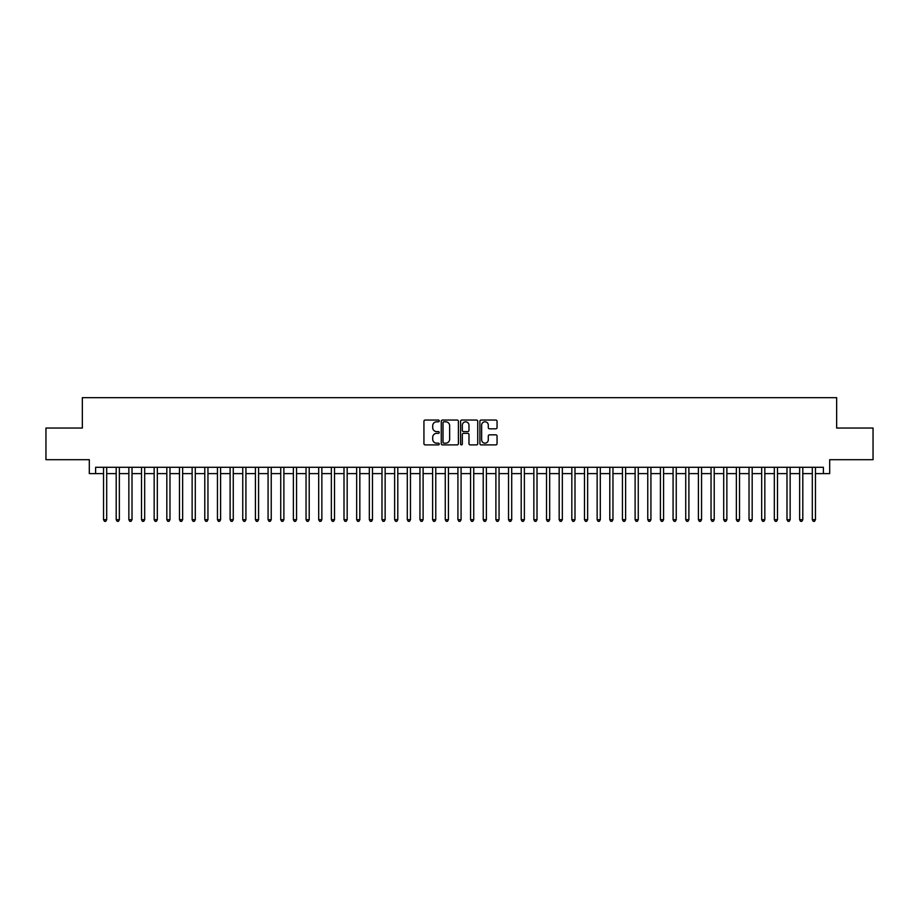 <?xml version="1.0" encoding="UTF-8"?>
<svg xmlns="http://www.w3.org/2000/svg" width="919" height="919" viewBox="0 0 919 919"><rect width="100%" height="100%" fill="white"/><g stroke="black" fill="none" stroke-linecap="round" stroke-linejoin="round"><path stroke-width="1.38" d="M439.248 420.925A0.873 0.873 0 0 0 438.386 420.052L425.175 420.052A1.241 1.241 0 0 0 423.935 421.293L423.935 443.659A1.241 1.241 0 0 0 425.175 444.899L438.386 444.899A0.873 0.873 0 0 0 439.248 444.026A0.873 0.873 0 0 0 438.386 443.165L436.674 443.165A3.975 3.975 0 0 1 432.7 439.19L432.7 437.329A3.975 3.975 0 0 1 436.674 433.343L438.386 433.343A0.873 0.873 0 0 0 439.248 432.481A0.873 0.873 0 0 0 438.386 431.608L436.674 431.608A3.975 3.975 0 0 1 432.7 427.634L432.7 425.773A3.975 3.975 0 0 1 436.674 421.798L438.386 421.798A0.873 0.873 0 0 0 439.248 420.925M495.812 428.817A1.241 1.241 0 0 0 497.053 427.576L497.053 421.293A1.241 1.241 0 0 0 495.812 420.052L481.142 420.052A1.241 1.241 0 0 0 479.902 421.293L479.902 443.659A1.241 1.241 0 0 0 481.142 444.899L495.812 444.899A1.241 1.241 0 0 0 497.053 443.659L497.053 436.077A1.241 1.241 0 0 0 495.812 434.836L489.528 434.836A1.241 1.241 0 0 0 488.288 436.077L488.288 439.845A3.32 3.32 0 0 1 484.968 443.165A3.32 3.32 0 0 1 481.648 439.845L481.648 425.118A3.32 3.32 0 0 1 484.968 421.798A3.32 3.32 0 0 1 488.288 425.118L488.288 427.576A1.241 1.241 0 0 0 489.528 428.817L495.812 428.817M95.622 473.607L95.622 467.289L823.378 467.289L823.378 473.607L829.696 473.607L829.696 459.695L873.05 459.695L873.05 428.047L836.658 428.047L836.658 397.674L82.342 397.674L82.342 428.047L45.95 428.047L45.95 459.695L89.304 459.695L89.304 473.607L103.537 473.607M458.409 421.293A1.241 1.241 0 0 0 457.168 420.052L442.51 420.052A1.241 1.241 0 0 0 441.269 421.293L441.269 443.659A1.241 1.241 0 0 0 442.51 444.899L457.168 444.899A1.241 1.241 0 0 0 458.409 443.659L458.409 421.293M461.832 420.052L476.49 420.052A1.241 1.241 0 0 1 477.731 421.293L477.731 443.659A1.241 1.241 0 0 1 476.49 444.899L470.218 444.899A1.241 1.241 0 0 1 468.977 443.659L468.977 434.595A1.241 1.241 0 0 0 467.725 433.343L463.567 433.343A1.241 1.241 0 0 0 462.326 434.595L462.326 444.026A0.873 0.873 0 0 1 461.453 444.899A0.873 0.873 0 0 1 460.591 444.026L460.591 421.293A1.241 1.241 0 0 1 461.832 420.052M106.696 473.607L116.196 473.607M119.355 473.607L128.855 473.607M132.014 473.607L141.503 473.607M144.674 473.607L154.162 473.607M157.321 473.607L166.821 473.607M169.981 473.607L179.481 473.607M182.64 473.607L192.128 473.607M195.299 473.607L204.788 473.607M207.958 473.607L217.447 473.607M220.606 473.607L230.106 473.607M233.265 473.607L242.754 473.607M245.924 473.607L255.413 473.607M258.584 473.607L268.072 473.607M271.231 473.607L280.732 473.607M283.891 473.607L293.379 473.607M296.55 473.607L306.038 473.607M309.209 473.607L318.698 473.607M321.857 473.607L331.357 473.607M334.516 473.607L344.005 473.607M347.175 473.607L356.664 473.607M359.834 473.607L369.323 473.607M372.482 473.607L381.982 473.607M385.141 473.607L394.63 473.607M397.801 473.607L407.289 473.607M410.46 473.607L419.949 473.607M423.108 473.607L432.608 473.607M435.767 473.607L445.267 473.607M448.426 473.607L457.915 473.607M461.085 473.607L470.574 473.607M473.733 473.607L483.233 473.607M486.392 473.607L495.892 473.607M499.051 473.607L508.54 473.607M511.711 473.607L521.199 473.607M524.37 473.607L533.859 473.607M537.018 473.607L546.518 473.607M549.677 473.607L559.166 473.607M562.336 473.607L571.825 473.607M574.995 473.607L584.484 473.607M587.643 473.607L597.143 473.607M600.302 473.607L609.791 473.607M612.962 473.607L622.45 473.607M625.621 473.607L635.109 473.607M638.268 473.607L647.769 473.607M650.928 473.607L660.416 473.607M663.587 473.607L673.076 473.607M676.246 473.607L685.735 473.607M688.894 473.607L698.394 473.607M701.553 473.607L711.042 473.607M714.212 473.607L723.701 473.607M726.872 473.607L736.36 473.607M739.519 473.607L749.019 473.607M752.179 473.607L761.679 473.607M764.838 473.607L774.326 473.607M777.497 473.607L786.986 473.607M790.145 473.607L799.645 473.607M802.804 473.607L812.304 473.607M815.463 473.607L823.378 473.607M443.877 421.798A0.873 0.873 0 0 0 443.004 422.66L443.004 442.292A0.873 0.873 0 0 0 443.877 443.165L445.681 443.165A3.975 3.975 0 0 0 449.655 439.19L449.655 425.773A3.975 3.975 0 0 0 445.681 421.798L443.877 421.798M468.977 425.175A3.32 3.32 0 0 0 465.646 421.855A3.32 3.32 0 0 0 462.326 425.175L462.326 430.368A1.241 1.241 0 0 0 463.567 431.608L467.725 431.608A1.241 1.241 0 0 0 468.977 430.368L468.977 425.175M106.696 467.289L106.696 519.683L103.537 519.683L103.537 467.289M106.696 519.683L105.754 521.326L104.49 521.326L103.537 519.683M119.355 467.289L119.355 519.683L116.196 519.683L116.196 467.289M119.355 519.683L118.413 521.326L117.138 521.326L116.196 519.683M132.014 467.289L132.014 519.683L128.855 519.683L128.855 467.289M132.014 519.683L131.061 521.326L129.797 521.326L128.855 519.683M144.674 467.289L144.674 519.683L141.503 519.683L141.503 467.289M144.674 519.683L143.72 521.326L142.456 521.326L141.503 519.683M157.321 467.289L157.321 519.683L154.162 519.683L154.162 467.289M157.321 519.683L156.379 521.326L155.116 521.326L154.162 519.683M169.981 467.289L169.981 519.683L166.821 519.683L166.821 467.289M169.981 519.683L169.039 521.326L167.763 521.326L166.821 519.683M182.64 467.289L182.64 519.683L179.481 519.683L179.481 467.289M182.64 519.683L181.686 521.326L180.423 521.326L179.481 519.683M195.299 467.289L195.299 519.683L192.128 519.683L192.128 467.289M195.299 519.683L194.346 521.326L193.082 521.326L192.128 519.683M207.958 467.289L207.958 519.683L204.788 519.683L204.788 467.289M207.958 519.683L207.005 521.326L205.741 521.326L204.788 519.683M220.606 467.289L220.606 519.683L217.447 519.683L217.447 467.289M220.606 519.683L219.664 521.326L218.389 521.326L217.447 519.683M233.265 467.289L233.265 519.683L230.106 519.683L230.106 467.289M233.265 519.683L232.312 521.326L231.048 521.326L230.106 519.683M245.924 467.289L245.924 519.683L242.754 519.683L242.754 467.289M245.924 519.683L244.971 521.326L243.707 521.326L242.754 519.683M258.584 467.289L258.584 519.683L255.413 519.683L255.413 467.289M258.584 519.683L257.63 521.326L256.367 521.326L255.413 519.683M271.231 467.289L271.231 519.683L268.072 519.683L268.072 467.289M271.231 519.683L270.289 521.326L269.026 521.326L268.072 519.683M283.891 467.289L283.891 519.683L280.732 519.683L280.732 467.289M283.891 519.683L282.937 521.326L281.673 521.326L280.732 519.683M296.55 467.289L296.55 519.683L293.379 519.683L293.379 467.289M296.55 519.683L295.596 521.326L294.333 521.326L293.379 519.683M309.209 467.289L309.209 519.683L306.038 519.683L306.038 467.289M309.209 519.683L308.256 521.326L306.992 521.326L306.038 519.683M321.857 467.289L321.857 519.683L318.698 519.683L318.698 467.289M321.857 519.683L320.915 521.326L319.651 521.326L318.698 519.683M334.516 467.289L334.516 519.683L331.357 519.683L331.357 467.289M334.516 519.683L333.563 521.326L332.299 521.326L331.357 519.683M347.175 467.289L347.175 519.683L344.005 519.683L344.005 467.289M347.175 519.683L346.222 521.326L344.958 521.326L344.005 519.683M359.834 467.289L359.834 519.683L356.664 519.683L356.664 467.289M359.834 519.683L358.881 521.326L357.617 521.326L356.664 519.683M372.482 467.289L372.482 519.683L369.323 519.683L369.323 467.289M372.482 519.683L371.54 521.326L370.277 521.326L369.323 519.683M385.141 467.289L385.141 519.683L381.982 519.683L381.982 467.289M385.141 519.683L384.199 521.326L382.924 521.326L381.982 519.683M397.801 467.289L397.801 519.683L394.63 519.683L394.63 467.289M397.801 519.683L396.847 521.326L395.584 521.326L394.63 519.683M410.46 467.289L410.46 519.683L407.289 519.683L407.289 467.289M410.46 519.683L409.506 521.326L408.243 521.326L407.289 519.683M423.108 467.289L423.108 519.683L419.949 519.683L419.949 467.289M423.108 519.683L422.166 521.326L420.902 521.326L419.949 519.683M435.767 467.289L435.767 519.683L432.608 519.683L432.608 467.289M435.767 519.683L434.825 521.326L433.55 521.326L432.608 519.683M448.426 467.289L448.426 519.683L445.267 519.683L445.267 467.289M448.426 519.683L447.473 521.326L446.209 521.326L445.267 519.683M461.085 467.289L461.085 519.683L457.915 519.683L457.915 467.289M461.085 519.683L460.132 521.326L458.868 521.326L457.915 519.683M473.733 467.289L473.733 519.683L470.574 519.683L470.574 467.289M473.733 519.683L472.791 521.326L471.527 521.326L470.574 519.683M486.392 467.289L486.392 519.683L483.233 519.683L483.233 467.289M486.392 519.683L485.45 521.326L484.175 521.326L483.233 519.683M499.051 467.289L499.051 519.683L495.892 519.683L495.892 467.289M499.051 519.683L498.098 521.326L496.834 521.326L495.892 519.683M511.711 467.289L511.711 519.683L508.54 519.683L508.54 467.289M511.711 519.683L510.757 521.326L509.494 521.326L508.54 519.683M524.37 467.289L524.37 519.683L521.199 519.683L521.199 467.289M524.37 519.683L523.416 521.326L522.153 521.326L521.199 519.683M537.018 467.289L537.018 519.683L533.859 519.683L533.859 467.289M537.018 519.683L536.076 521.326L534.801 521.326L533.859 519.683M549.677 467.289L549.677 519.683L546.518 519.683L546.518 467.289M549.677 519.683L548.723 521.326L547.46 521.326L546.518 519.683M562.336 467.289L562.336 519.683L559.166 519.683L559.166 467.289M562.336 519.683L561.383 521.326L560.119 521.326L559.166 519.683M574.995 467.289L574.995 519.683L571.825 519.683L571.825 467.289M574.995 519.683L574.042 521.326L572.778 521.326L571.825 519.683M587.643 467.289L587.643 519.683L584.484 519.683L584.484 467.289M587.643 519.683L586.701 521.326L585.437 521.326L584.484 519.683M600.302 467.289L600.302 519.683L597.143 519.683L597.143 467.289M600.302 519.683L599.349 521.326L598.085 521.326L597.143 519.683M612.962 467.289L612.962 519.683L609.791 519.683L609.791 467.289M612.962 519.683L612.008 521.326L610.744 521.326L609.791 519.683M625.621 467.289L625.621 519.683L622.45 519.683L622.45 467.289M625.621 519.683L624.667 521.326L623.404 521.326L622.45 519.683M638.268 467.289L638.268 519.683L635.109 519.683L635.109 467.289M638.268 519.683L637.326 521.326L636.063 521.326L635.109 519.683M650.928 467.289L650.928 519.683L647.769 519.683L647.769 467.289M650.928 519.683L649.974 521.326L648.711 521.326L647.769 519.683M663.587 467.289L663.587 519.683L660.416 519.683L660.416 467.289M663.587 519.683L662.633 521.326L661.37 521.326L660.416 519.683M676.246 467.289L676.246 519.683L673.076 519.683L673.076 467.289M676.246 519.683L675.293 521.326L674.029 521.326L673.076 519.683M688.894 467.289L688.894 519.683L685.735 519.683L685.735 467.289M688.894 519.683L687.952 521.326L686.688 521.326L685.735 519.683M701.553 467.289L701.553 519.683L698.394 519.683L698.394 467.289M701.553 519.683L700.611 521.326L699.336 521.326L698.394 519.683M714.212 467.289L714.212 519.683L711.042 519.683L711.042 467.289M714.212 519.683L713.259 521.326L711.995 521.326L711.042 519.683M726.872 467.289L726.872 519.683L723.701 519.683L723.701 467.289M726.872 519.683L725.918 521.326L724.654 521.326L723.701 519.683M739.519 467.289L739.519 519.683L736.36 519.683L736.36 467.289M739.519 519.683L738.577 521.326L737.314 521.326L736.36 519.683M752.179 467.289L752.179 519.683L749.019 519.683L749.019 467.289M752.179 519.683L751.237 521.326L749.961 521.326L749.019 519.683M764.838 467.289L764.838 519.683L761.679 519.683L761.679 467.289M764.838 519.683L763.884 521.326L762.621 521.326L761.679 519.683M777.497 467.289L777.497 519.683L774.326 519.683L774.326 467.289M777.497 519.683L776.544 521.326L775.28 521.326L774.326 519.683M790.145 467.289L790.145 519.683L786.986 519.683L786.986 467.289M790.145 519.683L789.203 521.326L787.939 521.326L786.986 519.683M802.804 467.289L802.804 519.683L799.645 519.683L799.645 467.289M802.804 519.683L801.862 521.326L800.587 521.326L799.645 519.683M815.463 467.289L815.463 519.683L812.304 519.683L812.304 467.289M815.463 519.683L814.51 521.326L813.246 521.326L812.304 519.683"/></g></svg>
